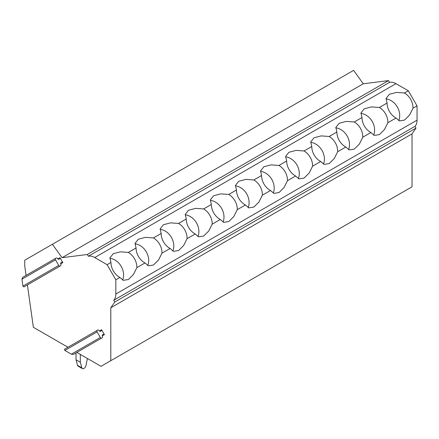 <?xml version="1.0" encoding="UTF-8"?>
<svg xmlns="http://www.w3.org/2000/svg" width="439" height="439" viewBox="0 0 439 439"><rect width="100%" height="100%" fill="white"/><g stroke="black" fill="none" stroke-linecap="round" stroke-linejoin="round"><path stroke-width="0.66" d="M76.863 352.402L101.019 366.345L412.029 186.784L412.029 133.862L415.974 128.117L414.959 126.355A15.42 8.906 60 0 0 417.05 120.149L417.05 105.892L408.319 90.774L395.973 83.646A15.42 8.906 60 0 0 389.552 82.351L388.537 80.595L363.278 83.778L353.604 70.372L24.743 260.239L24.743 265.952L26.071 275.401M73.779 354.18L101.777 338.019A1.218 0.993 -120 0 1 100.311 337.459L97.074 331.851A1.218 0.993 -120 0 1 97.326 330.298L64.511 349.246L64.868 350.443L97.074 331.851M73.423 354.388L101.777 338.019L73.423 354.388L71.343 354.185L64.868 350.443M27.405 284.922L33.353 327.28L67.957 347.254M363.278 83.778L62.058 257.688L52.384 244.282M388.537 80.595L87.317 254.505L62.058 257.688M389.552 82.351L88.332 256.261L87.317 254.505M88.332 256.261A15.42 8.906 60 0 1 94.753 257.55L395.973 83.646M408.319 90.774L404.462 93.002L396.527 92.415L389.338 94.308L386.062 98.457L387.077 103.039L379.362 107.495L371.427 106.907L364.238 108.801L360.962 112.949L361.977 117.531L354.257 121.987L346.327 121.4L339.133 123.293L335.862 127.442L336.878 132.024L329.157 136.48L321.222 135.892L314.033 137.786L310.757 141.934L311.772 146.516L304.057 150.972L296.122 150.385L288.933 152.278L285.657 156.427L286.672 161.009L278.952 165.465L271.022 164.877L263.828 166.765L260.557 170.919L261.573 175.501L253.852 179.957L245.917 179.37L238.728 181.258L235.452 185.412L236.467 189.994L228.752 194.45L220.817 193.862L213.623 195.75L210.352 199.904L211.368 204.486L203.647 208.942L195.712 208.355L188.523 210.243L185.247 214.397L186.262 218.979L178.547 223.435L170.612 222.847L163.423 224.735L160.147 228.889L161.162 233.471L153.447 237.927L145.512 237.34L138.318 239.228L135.047 243.382L136.063 247.964L128.342 252.42L120.407 251.832L113.218 253.72L109.942 257.874L110.957 262.456L107.1 264.684L94.753 257.55M417.05 105.892L412.989 108.235A14.959 12.215 60 0 0 410.613 99.296A14.959 12.215 60 0 0 404.462 93.002M412.989 108.235L409.554 115.084L404.5 120.105L399.441 120.923L396.011 118.036L387.884 122.728L384.454 129.576L379.395 134.592L374.341 135.415L370.911 132.529L362.784 137.22L359.349 144.069L354.295 149.084L349.241 149.908L345.806 147.021L337.684 151.713L334.249 158.561L329.195 163.577L324.136 164.4L320.706 161.514L312.579 166.205L309.149 173.054L304.09 178.069L299.036 178.892L295.606 176.006L287.479 180.698L284.044 187.546L278.99 192.562L273.931 193.385L270.501 190.499L262.374 195.19L258.944 202.039L253.89 207.054L248.831 207.877L245.401 204.991L237.274 209.683L233.839 216.531L228.785 221.547L223.731 222.364L220.296 219.484L212.174 224.175L208.739 231.024L203.685 236.039L198.626 236.857L195.196 233.976L187.069 238.668L183.639 245.516L178.585 250.532L173.526 251.349L170.096 248.469L161.969 253.16L158.534 260.009L153.48 265.024L148.426 265.842L144.991 262.961L136.869 267.653L133.434 274.501L128.38 279.517L123.321 280.334L119.891 277.453L115.83 279.802L107.1 264.684M417.05 120.149L115.83 294.059L115.83 279.802M115.83 294.059A15.42 8.906 60 0 1 113.739 300.265L414.959 126.355M415.974 128.117L114.755 302.021L113.739 300.265M412.029 133.862L110.809 307.772L114.755 302.021M110.809 360.693L110.809 307.772M57.822 258.961L60 257.704L62.832 262.61L60.659 263.866M99.406 330.973L101.579 329.716L104.416 334.639L102.243 335.89M103.138 334.441L102.649 334.721L103.138 334.441A1.344 1.097 -120 0 1 104.416 334.639M102.139 337.81A1.218 0.993 -120 0 0 102.391 336.263A1.218 0.993 -120 0 1 102.649 334.721M97.326 330.298L97.683 330.095A1.218 0.993 -120 0 1 99.154 330.649A1.218 0.993 -120 0 0 100.619 331.209L101.107 330.924A1.344 1.097 -120 0 0 101.579 329.716M136.063 247.964A14.959 12.215 60 0 0 138.439 256.436A14.959 12.215 60 0 0 144.991 262.961M136.869 267.653A14.959 12.215 60 0 0 134.493 258.714A14.959 12.215 60 0 0 128.342 252.42M161.969 253.16A14.959 12.215 60 0 0 159.593 244.221A14.959 12.215 60 0 0 153.447 237.927M147.751 265.579A14.959 12.215 60 0 0 146.308 251.893A14.959 12.215 60 0 0 134.987 243.777M161.162 233.471A14.959 12.215 60 0 0 163.538 241.944A14.959 12.215 60 0 0 170.096 248.469M187.069 238.668A14.959 12.215 60 0 0 184.698 229.729A14.959 12.215 60 0 0 178.547 223.435M172.851 251.086A14.959 12.215 60 0 0 171.413 237.4A14.959 12.215 60 0 0 160.092 229.284M186.262 218.979A14.959 12.215 60 0 0 188.644 227.451A14.959 12.215 60 0 0 195.196 233.976M212.174 224.175A14.959 12.215 60 0 0 209.798 215.236A14.959 12.215 60 0 0 203.652 208.942M197.951 236.594A14.959 12.215 60 0 0 196.513 222.908A14.959 12.215 60 0 0 185.192 214.792M211.368 204.486A14.959 12.215 60 0 0 213.744 212.959A14.959 12.215 60 0 0 220.296 219.484M237.274 209.683A14.959 12.215 60 0 0 234.903 200.744A14.959 12.215 60 0 0 228.752 194.45M223.056 222.101A14.959 12.215 60 0 0 221.613 208.415A14.959 12.215 60 0 0 210.292 200.299M236.467 189.994A14.959 12.215 60 0 0 238.843 198.466A14.959 12.215 60 0 0 245.401 204.991M262.374 195.19A14.959 12.215 60 0 0 260.003 186.251A14.959 12.215 60 0 0 253.852 179.957M248.156 207.609A14.959 12.215 60 0 0 246.718 193.923A14.959 12.215 60 0 0 235.397 185.807M261.573 175.501A14.959 12.215 60 0 0 263.949 183.974A14.959 12.215 60 0 0 270.501 190.499M287.479 180.698A14.959 12.215 60 0 0 285.103 171.759A14.959 12.215 60 0 0 278.957 165.465M273.261 193.116A14.959 12.215 60 0 0 271.818 179.43A14.959 12.215 60 0 0 260.497 171.314M286.672 161.009A14.959 12.215 60 0 0 289.049 169.481A14.959 12.215 60 0 0 295.606 176.006M312.579 166.205A14.959 12.215 60 0 0 310.208 157.266A14.959 12.215 60 0 0 304.057 150.972M298.361 178.624A14.959 12.215 60 0 0 296.923 164.938A14.959 12.215 60 0 0 285.597 156.822M311.772 146.516A14.959 12.215 60 0 0 314.148 154.989A14.959 12.215 60 0 0 320.706 161.514M337.684 151.713A14.959 12.215 60 0 0 335.308 142.774A14.959 12.215 60 0 0 329.157 136.48M323.461 164.131A14.959 12.215 60 0 0 322.023 150.445A14.959 12.215 60 0 0 310.702 142.329M336.878 132.024A14.959 12.215 60 0 0 339.254 140.496A14.959 12.215 60 0 0 345.806 147.021M362.784 137.22A14.959 12.215 60 0 0 360.408 128.281A14.959 12.215 60 0 0 354.262 121.987M348.566 149.639A14.959 12.215 60 0 0 347.123 135.953A14.959 12.215 60 0 0 335.802 127.837M361.977 117.531A14.959 12.215 60 0 0 364.354 126.004A14.959 12.215 60 0 0 370.911 132.529M387.884 122.728A14.959 12.215 60 0 0 385.513 113.789A14.959 12.215 60 0 0 379.362 107.495M373.666 135.146A14.959 12.215 60 0 0 372.228 121.46A14.959 12.215 60 0 0 360.902 113.344M387.077 103.039A14.959 12.215 60 0 0 389.459 111.511A14.959 12.215 60 0 0 396.011 118.036M398.766 120.654A14.959 12.215 60 0 0 397.328 106.968A14.959 12.215 60 0 0 386.007 98.852M110.957 262.456A14.959 12.215 60 0 0 113.339 270.929A14.959 12.215 60 0 0 119.891 277.453M122.646 280.071A14.959 12.215 60 0 0 121.208 266.385A14.959 12.215 60 0 0 109.887 258.269M62.832 262.61A1.344 1.097 -120 0 0 61.553 262.412L61.065 262.692A1.218 0.993 -120 0 0 60.807 264.24A1.218 0.993 -120 0 1 60.549 265.782L60.192 265.99A1.218 0.993 -120 0 1 58.722 265.43L55.484 259.822A1.218 0.993 -120 0 1 55.737 258.275L56.088 258.072A1.218 0.993 -120 0 1 57.558 258.626A1.218 0.993 -120 0 0 59.029 259.18L59.528 258.895A1.344 1.097 -120 0 0 60 257.704M22.63 277.388L55.737 258.275L22.63 277.388L21.95 279.188L55.484 259.822M23.964 286.908L60.192 265.99L23.964 286.908L22.921 286.102L21.95 279.188M61.553 262.412L61.059 262.698M60.549 265.782L24.321 286.7M76.024 352.885L76.024 359.782L80.326 362.268L81.835 367.844A3.04 1.756 -60 0 0 82.389 368.628A3.04 1.756 -60 0 0 85.989 365.446L87.421 358.498M82.389 368.628L78.087 366.142A3.04 1.756 -60 0 1 77.533 365.358L76.024 359.782M80.326 354.399L80.326 362.268M100.311 337.459L71.343 354.185M22.921 286.102L58.722 265.43M81.835 367.844L77.533 365.358"/></g></svg>
